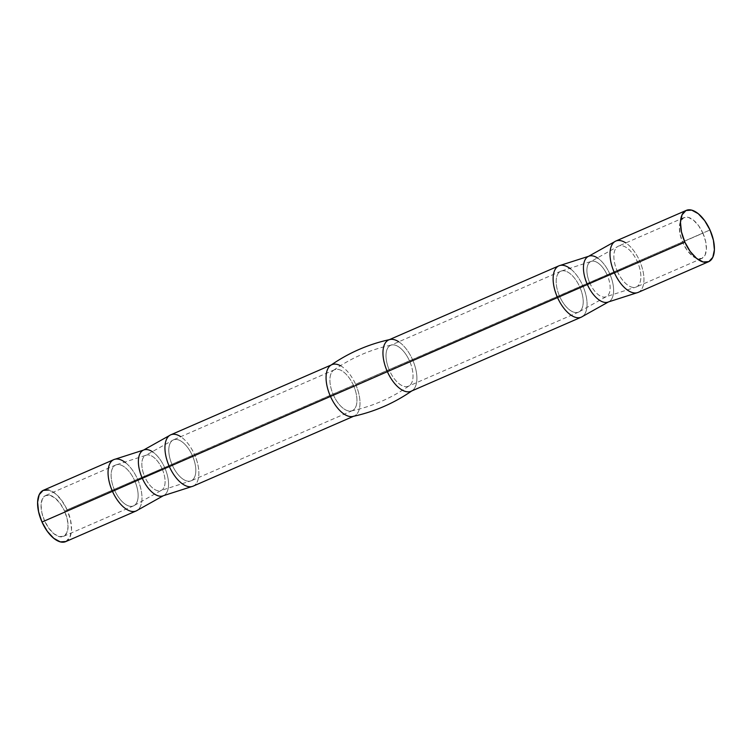 <?xml version="1.0" encoding="UTF-8"?>
<svg xmlns="http://www.w3.org/2000/svg" width="752" height="752" viewBox="0 0 752 752"><rect width="100%" height="100%" fill="white"/><g stroke="black" fill="none" stroke-linecap="round" stroke-linejoin="round"><path stroke-width="0.56" stroke-dasharray="3.76 2.82" d="M192.305 455.486A213.051 3.704 155.9 0 1 162.075 468.722A19.176 9.55 -113.5 0 1 161.163 490.454A19.176 9.55 -113.5 0 1 144.863 477.05A213.051 3.704 155.9 0 1 172.302 465.178A22.287 11.101 66.5 0 0 190.425 481.045A22.287 11.101 66.5 0 0 192.305 455.486A22.287 11.101 66.5 0 0 172.593 440.334A22.287 11.101 66.5 0 0 172.302 465.178A213.051 3.704 -24.1 0 0 144.863 477.05A19.176 9.55 -113.5 0 1 145.775 455.317A19.176 9.55 -113.5 0 1 162.075 468.722A213.051 3.704 -24.1 0 0 192.305 455.486L353.431 385.334A22.287 11.101 -113.5 0 1 352.331 410.62A22.287 11.101 -113.5 0 1 333.427 395.026L172.302 465.178A22.287 11.101 66.5 0 0 191.196 480.772A22.287 11.101 66.5 0 0 192.305 455.486A22.287 11.101 66.5 0 0 173.402 439.892A22.287 11.101 66.5 0 0 172.302 465.178L333.427 395.026A22.287 11.101 66.5 0 0 351.522 410.893A22.287 11.101 66.5 0 0 353.431 385.334A201.649 3.506 155.9 0 1 409.52 360.913A22.287 11.101 -113.5 0 1 409.248 385.748A22.287 11.101 -113.5 0 1 389.527 370.604A201.649 3.506 155.9 0 1 333.427 395.026A201.649 3.506 -24.1 0 0 389.527 370.604A22.287 11.101 66.5 0 0 408.421 386.199A22.287 11.101 66.5 0 0 409.52 360.913L579.698 286.822A22.287 11.101 -113.5 0 1 578.598 312.108A22.287 11.101 -113.5 0 1 559.695 296.514L389.527 370.604L559.695 296.514A22.287 11.101 -113.5 0 1 561.575 270.955A22.287 11.101 -113.5 0 1 579.698 286.822A213.051 3.704 -24.1 0 0 607.137 274.95A19.176 9.55 -113.5 0 1 606.225 296.683A19.176 9.55 -113.5 0 1 589.925 283.278A213.051 3.704 155.9 0 1 617.373 271.397A22.287 11.101 66.5 0 0 635.487 287.264A22.287 11.101 66.5 0 0 637.367 261.715A213.051 3.704 155.9 0 1 607.137 274.95A213.051 3.704 -24.1 0 0 637.367 261.715A22.287 11.101 66.5 0 0 617.665 246.553A22.287 11.101 66.5 0 0 617.373 271.397A213.051 3.704 -24.1 0 0 589.925 283.278A19.176 9.55 -113.5 0 1 590.837 261.546A19.176 9.55 -113.5 0 1 607.137 274.95A19.176 9.55 66.5 0 0 590.837 261.546A19.176 9.55 66.5 0 0 589.925 283.278A213.051 3.704 -24.1 0 0 559.695 296.514A213.051 3.704 155.9 0 1 589.925 283.278A19.176 9.55 66.5 0 0 606.225 296.683A19.176 9.55 66.5 0 0 607.137 274.95A213.051 3.704 155.9 0 1 579.698 286.822A22.287 11.101 -113.5 0 1 579.407 311.666A22.287 11.101 -113.5 0 1 559.695 296.514A22.287 11.101 -113.5 0 1 560.804 271.228A22.287 11.101 -113.5 0 1 579.698 286.822L409.52 360.913A22.287 11.101 66.5 0 0 390.626 345.318A22.287 11.101 66.5 0 0 389.527 370.604A22.287 11.101 -113.5 0 1 391.425 345.046A22.287 11.101 -113.5 0 1 409.52 360.913A201.649 3.506 -24.1 0 0 353.431 385.334A22.287 11.101 66.5 0 0 333.7 370.191A22.287 11.101 66.5 0 0 333.427 395.026A22.287 11.101 -113.5 0 1 334.527 369.74A22.287 11.101 -113.5 0 1 353.431 385.334L192.305 455.486M114.84 459.256A27.993 13.95 -113.5 0 1 137.578 479.193A207.345 3.61 -24.1 0 0 164.632 467.481A24.882 12.399 66.5 0 0 152.863 452.018M559.902 265.484A27.993 13.95 -113.5 0 1 582.65 285.422A207.345 3.61 -24.1 0 0 609.693 273.709A24.882 12.399 66.5 0 0 597.934 258.246M637.16 292.744A27.993 13.95 66.5 0 0 639.538 260.653A207.345 3.61 155.9 0 1 609.693 273.709A24.882 12.399 -113.5 0 1 608.518 301.909A24.882 12.399 66.5 0 0 609.693 273.709A207.345 3.61 155.9 0 1 582.65 285.422A27.993 13.95 -113.5 0 1 582.292 316.611M192.098 486.516A27.993 13.95 66.5 0 0 194.467 454.424A207.345 3.61 155.9 0 1 164.632 467.481A24.882 12.399 -113.5 0 1 163.447 495.681A24.882 12.399 66.5 0 0 164.632 467.481A207.345 3.61 155.9 0 1 137.578 479.193A27.993 13.95 -113.5 0 1 137.221 510.382M134.627 480.603A22.287 11.101 -113.5 0 1 133.527 505.88A22.287 11.101 -113.5 0 1 114.633 490.285L44.565 520.788A22.287 11.101 66.5 0 0 63.459 536.383A22.287 11.101 66.5 0 0 64.559 511.106L134.627 480.603A213.051 3.704 -24.1 0 0 162.075 468.722A19.176 9.55 66.5 0 0 145.775 455.317A19.176 9.55 66.5 0 0 144.863 477.05A213.051 3.704 -24.1 0 0 114.633 490.285A22.287 11.101 -113.5 0 1 116.513 464.736A22.287 11.101 -113.5 0 1 134.627 480.603A22.287 11.101 -113.5 0 1 134.335 505.447A22.287 11.101 -113.5 0 1 114.633 490.285A213.051 3.704 155.9 0 1 144.863 477.05A19.176 9.55 66.5 0 0 161.163 490.454A19.176 9.55 66.5 0 0 162.075 468.722A213.051 3.704 155.9 0 1 134.627 480.603L64.559 511.106L67.285 519.256L68.065 526.908L66.796 532.886L63.666 536.289L59.145 536.599L53.928 533.76L48.805 528.205L44.565 520.788L41.839 512.638L41.059 504.987L42.328 499.008L45.458 495.606L49.98 495.295L55.197 498.134L60.32 503.69L64.559 511.106A22.287 11.101 66.5 0 0 45.665 495.512A22.287 11.101 66.5 0 0 44.565 520.788L114.633 490.285A22.287 11.101 -113.5 0 1 115.733 464.999A22.287 11.101 -113.5 0 1 134.627 480.603M702.904 233.186A22.287 11.101 -113.5 0 1 701.804 258.462A22.287 11.101 -113.5 0 1 682.901 242.868L617.373 271.397A22.287 11.101 66.5 0 0 636.267 287.001A22.287 11.101 66.5 0 0 637.367 261.715L702.904 233.186L705.63 241.336L706.41 248.987L705.141 254.966L702.001 258.368L697.489 258.679L692.272 255.84L687.149 250.284L682.901 242.868L680.184 234.718L679.394 227.066L680.673 221.088L683.803 217.685L688.324 217.375L693.541 220.214L698.664 225.769L702.904 233.186L637.367 261.715A22.287 11.101 66.5 0 0 618.473 246.12A22.287 11.101 66.5 0 0 617.373 271.397L682.901 242.868A22.287 11.101 -113.5 0 1 684.01 217.591A22.287 11.101 -113.5 0 1 702.904 233.186M125.368 462.546A27.993 13.95 -113.5 0 1 137.578 479.193L67.125 509.865A27.993 13.95 66.5 0 0 43.39 490.285M340.449 365.707A27.993 13.95 -113.5 0 1 355.593 384.272L194.467 454.424A27.993 13.95 66.5 0 0 170.732 434.835M398.757 341.784A27.993 13.95 -113.5 0 1 412.481 359.503A207.345 3.61 -24.1 0 0 355.593 384.272A27.993 13.95 66.5 0 0 330.833 365.246M570.439 268.774A27.993 13.95 -113.5 0 1 582.65 285.422L412.481 359.503A27.993 13.95 66.5 0 0 388.746 339.923M638.157 292.396A27.993 13.95 66.5 0 0 639.538 260.653L710.001 229.971L639.538 260.653A27.993 13.95 66.5 0 0 615.803 241.063M65.772 541.59L69.927 537.219L71.525 529.709L70.538 520.102L67.125 509.865L61.796 500.55L55.366 493.585L48.814 490.013M588.553 256.319A24.882 12.399 -113.5 0 1 609.693 273.709A207.345 3.61 -24.1 0 0 639.538 260.653A27.993 13.95 66.5 0 0 625.814 242.924M411.09 391.247A27.993 13.95 66.5 0 0 412.481 359.503L582.65 285.422A27.993 13.95 -113.5 0 1 581.268 317.165M353.214 416.364A27.993 13.95 66.5 0 0 355.593 384.272A207.345 3.61 155.9 0 1 412.481 359.503A27.993 13.95 -113.5 0 1 412.124 390.702M193.085 486.168A27.993 13.95 66.5 0 0 194.467 454.424L355.593 384.272A27.993 13.95 -113.5 0 1 354.201 416.016L353.572 416.298M143.482 450.091A24.882 12.399 -113.5 0 1 164.632 467.481A207.345 3.61 -24.1 0 0 194.467 454.424A27.993 13.95 66.5 0 0 180.743 436.696M65.734 541.609A27.993 13.95 66.5 0 0 67.125 509.865L137.578 479.193A27.993 13.95 -113.5 0 1 136.197 510.937M134.495 505.335L161.125 490.473L190.143 481.111M579.566 311.563L606.187 296.702L635.214 287.339M561.857 270.889L590.875 261.527L617.505 246.665M116.786 464.661L145.813 455.298L172.434 440.437M133.527 505.88L63.459 536.383M352.331 410.62L191.196 480.772M351.24 410.968C372.343 406.456 391.736 398.015 409.417 385.635M578.598 312.108L408.421 386.199M701.804 258.462L636.267 287.001M331.218 364.964L331.858 364.692M390.091 339.49L389.386 339.641M412.322 390.561L411.729 390.974M684.01 217.591L618.473 246.12M560.804 271.228L390.626 345.318M333.54 370.304C351.212 357.924 370.604 349.483 391.707 344.98M334.527 369.74L173.402 439.892M115.733 464.999L45.665 495.512"/><path stroke-width="1.13" d="M152.863 452.018A24.882 12.399 66.5 0 0 143.482 450.091A24.882 12.399 66.5 0 0 142.307 478.291A207.345 3.61 -24.1 0 0 112.462 491.347A27.993 13.95 -113.5 0 1 114.84 459.256M597.934 258.246A24.882 12.399 66.5 0 0 588.553 256.319A24.882 12.399 66.5 0 0 587.368 284.519A207.345 3.61 -24.1 0 0 557.533 297.576A27.993 13.95 -113.5 0 1 559.902 265.484M582.292 316.611A27.993 13.95 -113.5 0 1 557.533 297.576A207.345 3.61 155.9 0 1 587.368 284.519A24.882 12.399 66.5 0 0 608.518 301.909A24.882 12.399 -113.5 0 1 587.368 284.519A207.345 3.61 155.9 0 1 614.422 272.807A27.993 13.95 66.5 0 0 637.16 292.744M137.221 510.382A27.993 13.95 -113.5 0 1 112.462 491.347A207.345 3.61 155.9 0 1 142.307 478.291A24.882 12.399 66.5 0 0 163.447 495.681A24.882 12.399 -113.5 0 1 142.307 478.291A207.345 3.61 155.9 0 1 169.35 466.578A27.993 13.95 66.5 0 0 192.098 486.516M113.843 459.604L43.39 490.285A27.993 13.95 66.5 0 0 41.999 522.029L112.462 491.347A27.993 13.95 -113.5 0 1 113.843 459.604A27.993 13.95 -113.5 0 1 125.368 462.546M331.858 364.692L170.732 434.835A27.993 13.95 66.5 0 0 169.35 466.578L330.476 396.436A27.993 13.95 -113.5 0 1 331.858 364.692A27.993 13.95 -113.5 0 1 340.449 365.707M330.833 365.246A27.993 13.95 66.5 0 0 330.476 396.436A207.345 3.61 -24.1 0 0 387.365 371.667A27.993 13.95 -113.5 0 1 389.733 339.575A27.993 13.95 -113.5 0 1 398.757 341.784M558.915 265.832L388.746 339.923A27.993 13.95 66.5 0 0 387.365 371.667L557.533 297.576A27.993 13.95 -113.5 0 1 558.915 265.832A27.993 13.95 -113.5 0 1 570.439 268.774M686.266 210.391L615.803 241.063A27.993 13.95 66.5 0 0 614.422 272.807L684.875 242.135A27.993 13.95 -113.5 0 1 686.266 210.391A27.993 13.95 -113.5 0 1 710.001 229.971L713.413 240.217L714.4 249.814L712.802 257.325L708.863 261.602L703.186 261.987L696.634 258.415L690.204 251.45L684.875 242.135L681.462 231.898L680.475 222.291L682.073 214.781L686.012 210.504L691.69 210.118L698.241 213.69L704.671 220.656L710.001 229.971A27.993 13.95 -113.5 0 1 708.61 261.715A27.993 13.95 -113.5 0 1 684.875 242.135L614.422 272.807A27.993 13.95 66.5 0 0 638.157 292.396L708.61 261.715M48.814 490.013L43.137 490.398L39.198 494.675L37.6 502.186L38.587 511.783L41.999 522.029L47.329 531.344L53.759 538.31L60.31 541.882L65.988 541.496M625.814 242.924A27.993 13.95 66.5 0 0 614.779 241.618A27.993 13.95 66.5 0 0 614.422 272.807A207.345 3.61 -24.1 0 0 587.368 284.519A24.882 12.399 -113.5 0 1 588.553 256.319M412.124 390.702A27.993 13.95 -113.5 0 1 387.365 371.667A27.993 13.95 66.5 0 0 411.09 391.247L581.268 317.165A27.993 13.95 -113.5 0 1 557.533 297.576L387.365 371.667A207.345 3.61 155.9 0 1 330.476 396.436A27.993 13.95 66.5 0 0 353.214 416.364M180.743 436.696A27.993 13.95 66.5 0 0 169.708 435.389A27.993 13.95 66.5 0 0 169.35 466.578A27.993 13.95 66.5 0 0 193.085 486.168L354.201 416.016A27.993 13.95 -113.5 0 1 330.476 396.436L169.35 466.578A207.345 3.61 -24.1 0 0 142.307 478.291A24.882 12.399 -113.5 0 1 143.482 450.091M41.999 522.029A27.993 13.95 66.5 0 0 65.734 541.609L136.197 510.937A27.993 13.95 -113.5 0 1 112.462 491.347L41.999 522.029M115.188 459.171L143.538 450.072L169.501 435.53M560.259 265.4L588.6 256.3L614.572 241.759M582.499 316.47L608.462 301.928L636.812 292.829M137.428 510.241L163.4 495.7L191.741 486.6M390.091 339.49C368.536 344.153 348.721 352.782 330.626 365.378M412.322 390.561C394.236 403.157 374.411 411.786 352.867 416.448"/></g></svg>

